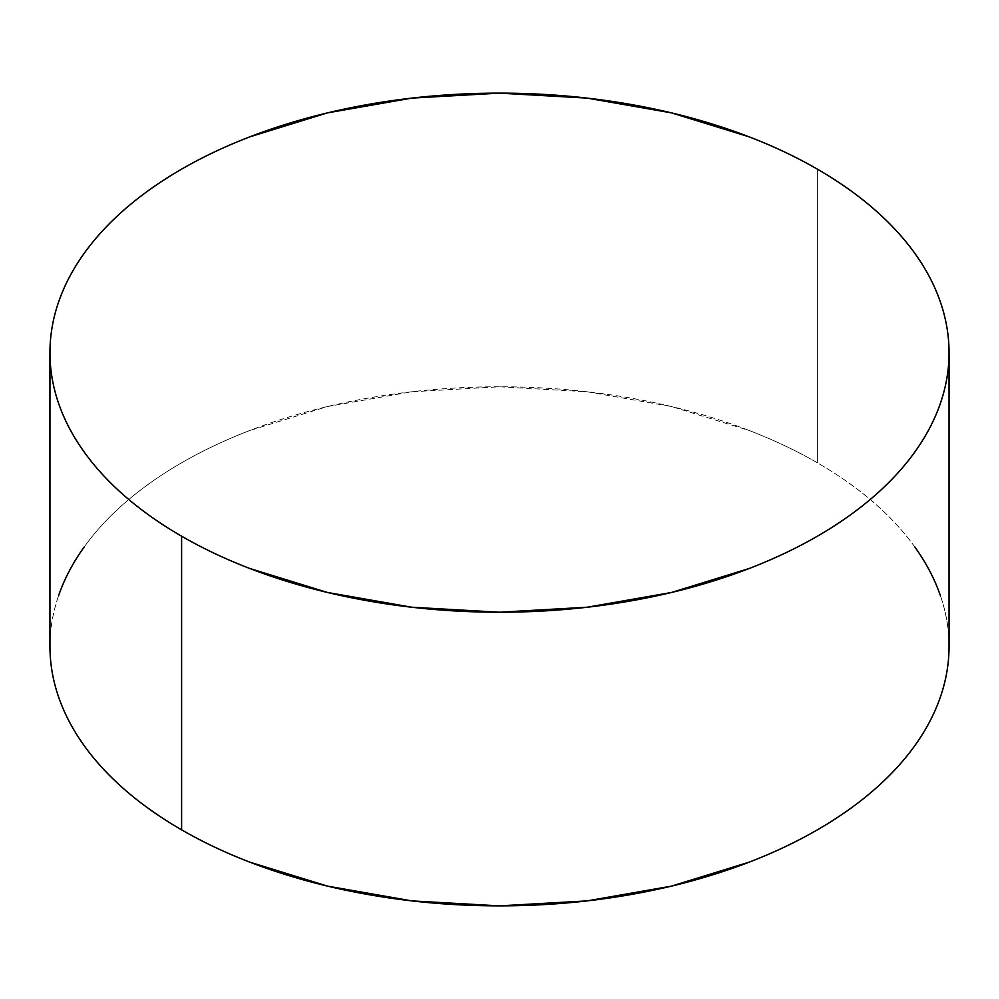<?xml version="1.0" encoding="UTF-8"?>
<svg xmlns="http://www.w3.org/2000/svg" width="999" height="999" viewBox="0 0 999 999"><rect width="100%" height="100%" fill="white"/><g stroke="black" fill="none" stroke-linecap="round" stroke-linejoin="round"><path stroke-width="0.75" stroke-dasharray="5 3.75" d="M940.409 595.691C946.165 612.399 949.05 629.283 949.05 646.328A449.55 259.54 0 0 0 817.382 462.799L817.382 169.156L817.382 462.799A449.55 259.54 0 0 0 327.46 406.531A449.55 259.54 0 0 0 49.95 646.328C49.95 629.283 52.835 612.399 58.591 595.691M914.834 547.002C903.533 531.256 889.684 516.296 873.288 502.122C856.892 487.962 838.248 474.85 817.382 462.799C796.503 450.749 773.8 439.985 749.262 430.519L671.54 406.531L587.2 391.77L499.5 386.775L411.8 391.77L327.46 406.531L249.738 430.519C225.2 439.985 202.497 450.749 181.618 462.799C160.752 474.85 142.108 487.962 125.712 502.122C109.316 516.296 95.467 531.256 84.166 547.002"/><path stroke-width="1.5" d="M181.618 536.201L181.618 829.844A449.55 259.54 0 0 0 671.54 886.113A449.55 259.54 0 0 0 949.05 646.328C949.05 663.361 946.165 680.244 940.409 696.952C934.652 713.673 926.123 729.907 914.834 745.641C903.533 761.388 889.684 776.348 873.288 790.521C856.892 804.694 838.248 817.794 817.382 829.844C796.503 841.895 773.8 852.659 749.262 862.125L671.54 886.113L587.2 900.886L499.5 905.868L411.8 900.886L327.46 886.113L249.738 862.125C225.2 852.659 202.497 841.895 181.618 829.844L181.618 536.201A449.55 259.54 180 0 1 49.95 352.672A449.55 259.54 180 0 1 327.46 112.887A449.55 259.54 180 0 1 817.382 169.156A449.55 259.54 180 0 1 949.05 352.672A449.55 259.54 180 0 1 671.54 592.469A449.55 259.54 180 0 1 181.618 536.201C202.497 548.251 225.2 559.015 249.738 568.481L327.46 592.469L411.8 607.23L499.5 612.225L587.2 607.23L671.54 592.469L749.262 568.481C773.8 559.015 796.503 548.251 817.382 536.201C838.248 524.15 856.892 511.038 873.288 496.878C889.684 482.704 903.533 467.744 914.834 451.998C926.123 436.251 934.652 420.03 940.409 403.309C946.165 386.601 949.05 369.717 949.05 352.672C949.05 335.639 946.165 318.756 940.409 302.048C934.652 285.327 926.123 269.093 914.834 253.359C903.533 237.612 889.684 222.652 873.288 208.479C856.892 194.305 838.248 181.206 817.382 169.156C796.503 157.105 773.8 146.341 749.262 136.875L671.54 112.887L587.2 98.114L499.5 93.132L411.8 98.114L327.46 112.887L249.738 136.875C225.2 146.341 202.497 157.105 181.618 169.156C160.752 181.206 142.108 194.305 125.712 208.479C109.316 222.652 95.467 237.612 84.166 253.359C72.877 269.093 64.348 285.327 58.591 302.048C52.835 318.756 49.95 335.639 49.95 352.672C49.95 369.717 52.835 386.601 58.591 403.309C64.348 420.03 72.877 436.251 84.166 451.998C95.467 467.744 109.316 482.704 125.712 496.878C142.108 511.038 160.752 524.15 181.618 536.201M49.95 646.328A449.55 259.54 0 0 0 181.618 829.844C160.752 817.794 142.108 804.694 125.712 790.521C109.316 776.348 95.467 761.388 84.166 745.641C72.877 729.907 64.348 713.673 58.591 696.952C52.835 680.244 49.95 663.361 49.95 646.328L49.95 352.672M84.166 547.002C72.877 562.749 64.348 578.97 58.591 595.691M940.409 595.691C934.652 578.97 926.123 562.749 914.834 547.002M949.05 352.672L949.05 646.328"/></g></svg>
